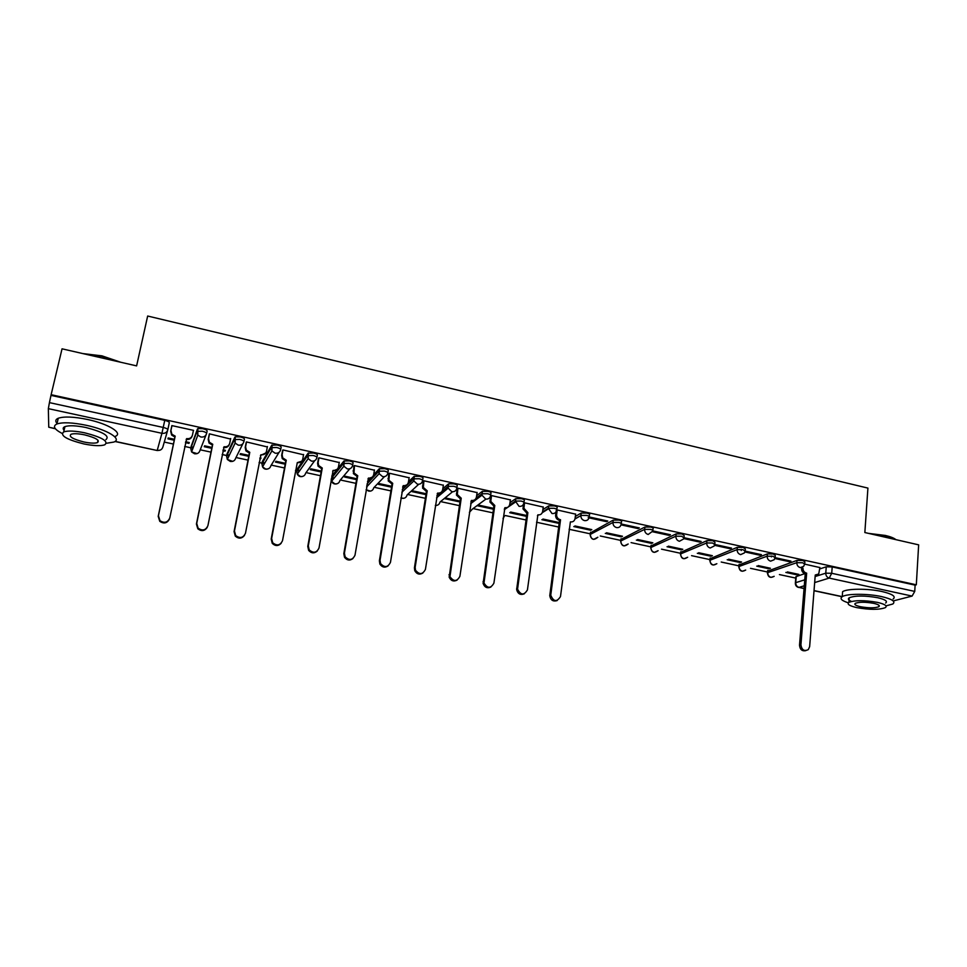 <?xml version="1.0" encoding="UTF-8"?>
<svg xmlns="http://www.w3.org/2000/svg" width="967" height="967" viewBox="0 0 967 967"><rect width="100%" height="100%" fill="white"/><g stroke="black" fill="none" stroke-linecap="round" stroke-linejoin="round"><path stroke-width="1.45" d="M206.636 433.397L207.119 431.028C207.119 430.194 205.681 429.421 202.78 428.707L197.86 428.562L196.954 431.403L202.26 431.209C205.161 431.923 206.612 432.696 206.612 433.518C205.753 436.202 203.844 437.362 200.858 436.999L197.824 435.09L196.954 431.403L190.765 448.422L191.599 451.94L194.5 453.765C197.353 454.103 199.19 452.979 200 450.404L206.068 434.896M243.938 441.484L244.385 439.199C244.47 438.402 243.092 437.64 240.239 436.927L235.247 436.806L234.389 439.598L239.743 439.417C242.596 440.118 243.986 440.879 243.902 441.677C243.08 444.349 241.194 445.509 238.257 445.146L235.138 443.079L234.389 439.598L226.604 456.134L227.318 459.458L230.303 461.44C233.12 461.767 234.921 460.655 235.706 458.092L242.874 443.732M280.708 449.462L281.119 447.262C281.276 446.476 279.959 445.739 277.154 445.038L271.751 445.207L271.28 447.673L276.683 447.503C279.487 448.204 280.817 448.942 280.66 449.715C279.862 452.375 278.025 453.535 275.124 453.185L271.908 450.924L271.28 447.673L261.936 463.737L262.541 466.856L265.611 469.007C268.391 469.333 270.156 468.221 270.917 465.671L279.064 452.326M316.946 457.318L317.333 455.203C317.563 454.442 316.294 453.716 313.538 453.027L308.098 453.172L307.651 455.626L313.09 455.481C315.846 456.17 317.116 456.895 316.886 457.645C316.124 460.292 314.311 461.44 311.459 461.102L308.159 458.648L307.651 455.626L296.796 471.243L297.28 474.132L300.447 476.477C303.179 476.791 304.919 475.679 305.657 473.153L314.71 460.667M352.677 465.079L353.028 463.024C353.33 462.286 352.121 461.585 349.413 460.908L343.926 461.029L343.503 463.471L348.99 463.35C351.698 464.027 352.907 464.728 352.617 465.465C351.867 468.088 350.09 469.237 347.286 468.91L343.889 466.215L343.503 463.471L331.343 478.435M387.9 472.718L388.226 470.748C388.589 470.035 387.441 469.333 384.781 468.669L379.257 468.777L378.846 471.207L384.37 471.098C387.042 471.763 388.19 472.452 387.827 473.177C387.114 475.788 385.374 476.936 382.606 476.61L379.124 473.661L378.846 471.207L367.134 483.766M422.639 480.261L422.942 478.363C423.365 477.662 422.265 476.985 419.654 476.332L414.081 476.417L413.695 478.834L419.267 478.75C421.89 479.402 422.978 480.079 422.555 480.768C421.866 483.367 420.162 484.515 417.43 484.189L413.864 480.962L413.695 478.834L402.284 489.628M456.883 487.694L457.161 485.869C457.657 485.192 456.605 484.527 454.031 483.875L448.628 483.826L448.059 486.353L453.668 486.28C456.243 486.933 457.294 487.586 456.799 488.262C456.134 490.849 454.454 491.985 451.77 491.671L448.144 488.13L448.059 486.353L441.846 491.587M490.656 495.031L490.91 493.267C491.466 492.614 490.474 491.961 487.948 491.321L482.303 491.381L481.953 493.774L487.598 493.714C490.136 494.355 491.127 494.995 490.571 495.66C489.931 498.223 488.287 499.359 485.627 499.057L481.977 495.177L481.953 493.774L476.09 498.21M523.969 502.272L524.211 500.568C524.815 499.927 523.884 499.298 521.382 498.67L515.713 498.706L515.387 501.087L521.056 501.051C523.546 501.68 524.489 502.308 523.884 502.949C523.268 505.499 521.648 506.635 519.037 506.333L515.387 501.087L509.585 505.064M556.835 509.416L557.04 507.772C557.717 507.155 556.823 506.527 554.369 505.91L548.736 505.898L548.349 508.304L554.067 508.279C556.521 508.896 557.403 509.512 556.738 510.129C556.146 512.679 554.562 513.803 551.988 513.513L548.349 508.304L542.547 511.942M589.241 516.463L589.447 514.879C590.172 514.275 589.326 513.67 586.921 513.066L581.179 513.066L580.877 515.423L586.618 515.411C589.036 516.015 589.882 516.62 589.157 517.224C588.577 519.763 587.029 520.887 584.479 520.597C582.098 519.835 580.889 518.179 580.865 515.616L575.027 518.783M621.261 523.449L621.443 521.878C622.168 521.286 621.358 520.693 619.025 520.113L613.247 520.101L612.969 522.446L618.747 522.458C621.08 523.038 621.89 523.618 621.165 524.211L621.08 524.525C620.427 526.858 618.916 527.873 616.547 527.583C614.105 526.785 612.909 525.069 612.969 522.446L590.281 534.425C590.221 536.951 591.357 538.595 593.714 539.356L597.848 537.229M652.846 530.339L653.027 528.768C653.728 528.2 652.955 527.631 650.694 527.063L644.892 527.039L644.638 529.372L650.428 529.396C652.689 529.952 653.462 530.52 652.773 531.088L648.192 534.485C645.775 533.687 644.59 531.983 644.638 529.372L620.802 540.988C620.754 543.514 621.89 545.146 624.223 545.896L628.175 544.01M684.032 537.156L684.201 535.573L681.953 533.929L676.126 533.893L675.873 536.202L681.699 536.25L683.959 537.882L683.584 538.97L679.402 541.278C677.021 540.505 675.848 538.812 675.873 536.202L650.936 547.479C650.9 549.981 652.036 551.613 654.333 552.35L658.104 550.682M714.806 543.877L714.964 542.282L712.788 540.698L706.937 540.65L706.708 542.958L712.558 543.007L714.734 544.578L714.19 546.017L710.213 547.999C707.856 547.225 706.696 545.545 706.708 542.958L680.695 553.886C680.671 556.376 681.795 557.995 684.068 558.733L687.67 557.246M745.17 550.513L745.327 548.905L743.224 547.382L737.35 547.322L737.132 549.607L743.019 549.679L745.11 551.19L744.385 552.931L740.625 554.623C738.292 553.861 737.132 552.181 737.132 549.607L710.08 560.207C710.068 562.685 711.18 564.293 713.416 565.018L716.861 563.713M775.159 557.065L775.292 555.445L773.274 553.982L767.375 553.91L767.169 556.182L773.068 556.267L775.099 557.717L774.18 559.724L770.626 561.162C768.33 560.401 767.182 558.745 767.169 556.182L739.09 566.457C739.09 568.922 740.202 570.518 742.414 571.243L745.69 570.071M804.749 563.531L804.882 561.9L802.924 560.497L797.001 560.401L796.82 562.673L802.743 562.77L804.701 564.172L803.589 566.408L800.253 567.617C797.98 566.867 796.832 565.224 796.82 562.673L767.75 572.621C767.762 575.075 768.862 576.658 771.05 577.372L774.18 576.332M164.281 442.076L173.444 444.046M184.673 446.464L190.898 447.806M190.982 447.818L192.965 448.253M200.242 449.812L210.999 452.133M222.156 454.538L226.725 455.517M226.87 455.554L228.961 456.001M235.996 457.524L248.011 460.111M259.096 462.492L262.057 463.133M262.262 463.181L264.426 463.64M271.256 465.115L284.503 467.968M295.503 470.337L296.905 470.639M297.171 470.699L299.359 471.171M306.043 472.609L320.476 475.716M331.608 478.109L333.76 478.58M340.36 479.995L355.941 483.355M366.795 485.7L367.629 485.869M374.205 487.295L390.91 490.885M407.603 494.488L425.395 498.319M440.553 501.583L459.398 505.644M473.068 508.582L492.94 512.861M505.318 515.532L526.036 519.992M536.552 522.253L558.672 527.027M569.116 529.275L590.341 533.844M600.265 535.984L620.814 540.408M631.088 542.62L650.912 546.887M661.525 549.171L680.611 553.293M691.562 555.65L709.947 559.615M721.225 562.032L738.921 565.852M750.513 568.342L767.52 572.005M779.426 574.579L795.781 578.097M62.045 348.821L51.13 394.693L916.317 584.805L918.65 544.856L864.849 532.539L867.919 488.093L147.661 316.028L136.613 365.889L62.045 348.821M55.433 428.792L48.749 427.196L48.35 408.654L49.426 402.623L163.254 427.45C166.215 428.176 167.726 428.961 167.799 429.795L169.298 422.724C169.225 421.878 167.714 421.092 164.765 420.355L161.924 433.301L48.35 408.654M51.13 394.693L49.426 402.623M796.155 577.456L795.889 576.695L804.979 573.552C802.731 572.802 801.595 571.171 801.57 568.644L802.961 568.185C802.985 570.723 804.121 572.355 806.381 573.093L805.257 573.612L799.516 645.182C799.951 649.51 802.03 651.335 805.765 650.67M819.786 568.91L826.253 566.819L825.77 573.177L831.717 573.286L914.746 591.405L912.086 596.083L893.182 600.942M914.746 591.405L915.108 585.132L916.317 584.805M756.726 566.13L768.922 568.765L768.995 567.943M768.922 568.765L770.421 568.245L758.188 565.598M771.412 556.883L771.485 556.001M774.881 558.503L789.362 561.67L789.435 560.787M789.362 561.67L790.933 561.126L775.171 557.669M727.208 559.748L740.142 562.54L740.214 561.718M741.266 550.501L741.363 549.413M740.142 562.54L741.58 562.008L728.622 559.204M744.904 551.952L759.869 555.227L759.953 554.333M759.869 555.227L761.404 554.659L745.219 551.117M697.316 553.293L710.987 556.243L711.071 555.409M710.987 556.243L712.377 555.687L698.682 552.725M714.528 545.303L730 548.688L730.085 547.805M730 548.688L731.475 548.108L714.879 544.469M667.037 546.742L681.469 549.86L681.554 549.026M681.469 549.86L682.799 549.292L668.342 546.162M683.754 538.571L699.745 542.076L699.83 541.182M699.745 542.076L701.16 541.472L684.128 537.737M636.359 540.106L651.577 543.394L651.661 542.56M651.577 543.394L652.846 542.813L637.616 539.513M652.568 531.753L669.091 535.367L669.188 534.473M669.091 535.367L670.445 534.751L652.979 530.919M605.282 533.397L621.285 536.854L621.394 536.008M621.285 536.854L622.518 536.25L606.478 532.781M621.007 524.851L638.027 528.574L638.123 527.668M638.027 528.574L639.32 527.934L621.406 524.017M573.794 526.58L590.619 530.218L590.728 529.372M590.619 530.218L591.78 529.602L574.93 525.951M588.19 517.671L606.551 521.684L606.66 520.778M606.551 521.684L607.784 521.032L589.399 517.007M575.619 514.142L557.173 509.96M543.224 507.059L524.525 502.804L523.63 503.553M526.652 515.508L510.721 512.063L509.718 512.728L526.532 516.366M510.395 499.891L491.429 495.563L490.595 496.337M477.106 492.614L457.875 488.214L457.113 489.012M443.357 485.241L423.86 480.768L423.159 481.59M409.138 477.771L389.363 473.226L388.734 474.06M391.659 486.304L379.282 483.621L378.544 484.382L391.514 487.187M374.434 470.204L354.381 465.562L353.837 466.42M356.726 478.75L345.304 476.272L344.639 477.045L356.581 479.632M339.236 462.54L318.905 457.802L318.433 458.684M321.31 471.074L310.854 468.814L310.274 469.624L321.141 471.969M303.541 454.78L282.932 449.921L282.521 450.827M285.374 463.302L275.933 461.259L275.426 462.081L285.205 464.196M259.821 458.709L260.703 457.971M260.534 458.866L261.005 458.032L259.99 457.814M267.327 446.935L246.428 441.931L246.101 442.862M248.93 455.421L240.517 453.608L240.094 454.442L248.749 456.315M222.918 450.731L224.997 451.19L225.178 450.284M224.997 451.19L225.396 450.332L223.099 449.836M230.581 439.054L209.404 433.832L209.162 434.787M211.954 447.419L204.617 445.835L204.267 446.706L211.773 448.325M185.471 442.644L188.964 443.394L189.145 442.487M188.964 443.394L189.266 442.511L185.652 441.738M193.243 431.282L193.569 430.363L171.836 425.601L171.679 426.592M191.248 446.113L197.473 428.913M227.052 453.898L234.884 437.12M262.347 461.585L271.751 445.207M297.183 469.152L308.098 453.172M331.754 476.09L336.842 469.805M337.737 468.693L343.926 461.029M367.533 481.421L370.712 477.988M373.649 474.821L379.257 468.777M402.659 487.283L403.59 486.401M408.497 481.735L414.081 476.417M442.813 488.722L448.434 483.947M476.646 495.696L482.303 491.381M509.996 502.659L515.713 498.706M542.886 509.585L548.664 505.934M575.329 516.451L581.179 513.066M590.462 532.865L613.247 520.101M620.923 539.453L644.892 527.039M651.009 545.956L676.126 533.893M680.708 552.375L706.937 540.65M710.044 558.708L737.35 547.322M738.993 564.97L767.375 553.91M767.593 571.146L797.001 560.401M785.857 572.428L797.352 574.918L797.424 574.096M797.352 574.918L798.899 574.41L787.38 571.92M819.895 567.569L804.737 564.136M174.435 439.308L168.198 437.954L167.944 438.849L174.241 440.215M412.002 491.611L425.976 494.633M445.001 498.742L459.954 501.97M477.577 505.789L493.472 509.222M541.883 519.69L559.144 523.413M191.454 446.536L193.231 447.528M227.402 454.43L229.276 455.348M262.843 462.178L264.789 463.036M297.8 469.793L299.758 470.603M332.273 477.299L334.195 478.036M366.928 484.975L368.113 485.361M51.142 395.406L164.765 420.355M915.108 585.132L832.2 566.928L826.253 566.819M559.252 522.567L542.946 519.037M493.593 508.352L478.508 505.088M460.087 501.111L445.872 498.029M426.109 493.75L412.8 490.873M816.486 575.147L815.205 575.583M806.659 573.153L800.918 644.856C801.764 649.993 804.23 651.577 808.291 649.619L809.645 646.621L815.254 575.014L818.711 574.011L819.907 567.46M868.414 533.361L885.361 535.452C890.486 536.649 894.004 538.051 895.926 539.659M895.635 539.586L885.675 535.923L870.759 533.893M886.002 605.886L892.819 604C895.865 601.547 892.166 599.093 881.735 596.627C867.737 593.484 846.657 593.569 842.245 596.675C839.549 598.621 841.58 600.664 848.337 602.828M893.133 598.996C896.179 596.506 892.481 594.028 882.061 591.538C868.088 588.383 847.019 588.516 842.608 591.683L842.366 594.983M851.528 601.438C848.349 600.108 847.588 598.875 849.244 597.751C855.287 595.491 864.752 595.467 877.661 597.703C885.192 599.48 887.851 601.256 885.663 603.021M877.359 602.368C864.438 600.132 854.961 600.132 848.917 602.356C846.705 604.145 849.401 605.91 857.016 607.663C869.829 609.887 879.269 609.875 885.373 607.627C887.561 605.886 884.89 604.133 877.359 602.368M860.557 606.744C868.825 608.17 874.917 608.17 878.834 606.732C880.248 605.596 878.532 604.472 873.66 603.335C865.356 601.897 859.252 601.897 855.348 603.323C853.921 604.472 855.662 605.608 860.557 606.744M82.787 353.571L102.019 355.868L120.718 362.25M118.844 361.827L101.886 356.315L84.516 353.97M106.455 443.261L113.84 442.064C122.458 439.091 107.422 429.674 86.087 425.25C72.525 422.494 62.795 422.071 56.92 423.969C52.484 426.109 54.176 429.239 61.997 433.373M115.085 436.443C123.716 433.421 108.715 423.909 87.417 419.46C73.867 416.704 64.148 416.306 58.274 418.24C55.445 419.436 55.034 421.177 57.041 423.437M63.363 427.777L64.535 428.357M64.088 430.303C62.637 428.683 62.928 427.462 64.946 426.616C69.177 425.238 76.163 425.54 85.918 427.511C103.36 432.056 110.033 436.093 105.923 439.634M84.709 432.817C74.942 430.847 67.944 430.545 63.713 431.886C59.712 435.501 66.445 439.526 83.911 443.95C93.606 445.884 100.556 446.174 104.762 444.82C108.86 441.339 102.176 437.338 84.709 432.817M84.044 442.016C90.306 443.273 94.79 443.454 97.498 442.584C100.133 440.323 95.818 437.749 84.564 434.848C78.279 433.579 73.77 433.385 71.05 434.256C68.464 436.564 72.791 439.151 84.044 442.016M557.21 509.96L556.581 514.976C556.726 517.405 557.935 518.977 560.219 519.678L559.228 520.258C556.944 519.557 555.735 517.998 555.602 515.568L556.243 510.528M557.21 600.543C553.1 601.837 550.622 600.205 549.764 595.66L559.542 520.331M560.534 519.75L550.755 595.213C553.583 601.837 556.835 602.284 560.497 596.542L570.385 521.89C572.923 522.168 574.495 521.056 575.063 518.517L575.643 513.997M524.573 502.816L523.909 508.255L527.885 512.667L526.955 513.259L522.99 508.872L523.655 503.396M524.283 593.835C520.391 595.285 517.841 593.871 516.644 589.604L526.955 513.259M527.885 512.667L517.563 589.157C520.754 595.285 524.041 595.527 527.426 589.894L537.87 514.831C540.456 515.121 542.04 513.997 542.644 511.458L543.249 506.901M491.478 495.575L490.813 501.438L494.79 505.475L493.919 506.104L489.955 502.066L490.62 496.156M490.922 587.029C487.223 588.625 484.624 587.428 483.113 583.439L493.919 506.104M494.79 505.475L483.971 582.968C487.453 588.601 490.765 588.661 493.895 583.149L504.919 507.675C507.53 507.977 509.15 506.853 509.766 504.291L510.419 499.721M457.935 488.226L457.294 494.5L461.235 498.198L460.425 498.839L456.497 495.14L457.137 488.818M474.446 499.999L471.062 501.124M457.113 580.103C453.596 581.856 450.948 580.865 449.159 577.142L460.425 498.839M461.235 498.198L449.957 576.646C453.668 581.808 456.98 581.699 459.893 576.32L471.497 500.423C474.156 500.737 475.8 499.601 476.453 497.038L477.13 492.433M423.921 480.78L423.328 487.441L427.221 490.813L426.471 491.478L422.591 488.105L423.195 481.373M440.843 492.517L437.181 493.786M422.857 573.044C419.497 574.966 416.789 574.18 414.758 570.687L414.42 567.834L426.471 491.478M427.221 490.813L415.157 567.327L415.484 570.179C419.388 574.906 422.688 574.64 425.42 569.382L437.628 493.073C440.311 493.388 441.992 492.251 442.668 489.677L443.382 485.047M389.435 473.238L388.903 480.248L392.723 483.331L392.046 484.008L388.226 480.925L388.782 473.83M406.793 484.902L402.816 486.341M388.154 565.852C384.914 567.967 382.158 567.375 379.874 564.075L379.378 560.8L392.046 484.008M392.723 483.331L380.043 560.268L380.551 563.556C384.576 567.883 387.888 567.484 390.45 562.359L403.275 485.627C406.007 485.942 407.723 484.805 408.412 482.207L409.174 477.553M354.466 465.586L353.995 472.923L357.742 475.74L357.125 476.441L353.39 473.625L353.874 466.167M372.271 477.142L367.98 478.786M352.979 558.503C349.861 560.848 347.032 560.449 344.518 557.318L343.829 553.656L357.125 476.441M357.742 475.74L344.421 553.112L345.11 556.774C349.256 560.751 352.544 560.231 354.986 555.227L368.451 478.061C371.219 478.387 372.96 477.251 373.685 474.64L374.471 469.962M318.989 457.814L318.143 462.54L318.614 465.465L322.265 468.04L321.721 468.765L318.07 466.179L317.599 463.266L318.481 458.382M337.278 469.237L332.636 471.122M317.321 550.997C314.311 553.607 311.422 553.414 308.642 550.404L307.772 546.415L321.721 468.765M322.265 468.04L308.304 545.847L309.174 549.848C313.393 553.511 316.668 552.894 319.001 547.999L333.119 470.397C335.936 470.736 337.713 469.587 338.462 466.964L339.284 462.262M283.017 449.945L282.122 454.683L282.715 457.862L286.28 460.232L285.809 460.969L282.243 458.6L281.663 455.433L282.594 450.465M301.777 461.186L297.292 462.625C300.145 462.963 301.958 461.815 302.731 459.18L303.602 454.454M281.167 543.309C278.278 546.246 275.305 546.258 272.247 543.345L271.195 539.066L285.809 460.969M286.28 460.232L271.642 538.474L272.694 542.765C276.985 546.162 280.261 545.461 282.509 540.662L297.292 462.625M246.525 441.955L245.594 446.73L246.307 450.126L249.788 452.314L249.377 453.076L245.908 450.888L245.195 447.491L246.198 442.378M265.768 452.979L260.449 455.469M244.482 535.428C241.738 538.74 238.68 538.982 235.307 536.141L234.074 531.608L249.377 453.076M249.788 452.314L234.461 531.004L235.682 535.549C240.021 538.716 243.285 537.942 245.473 533.216L260.957 454.744C263.846 455.082 265.695 453.934 266.505 451.287L267.412 446.524M209.513 433.857L208.534 438.643L209.368 442.257L212.752 444.276L212.426 445.062L209.041 443.043L208.207 439.441L209.307 434.05M229.227 444.627C228.2 446.911 226.375 447.878 223.74 447.516L223.57 447.479M207.24 527.366C204.69 531.101 201.547 531.572 197.812 528.792L196.422 524.041L212.426 445.062M212.752 444.276L196.724 523.413L198.114 528.187C202.502 531.149 205.766 530.315 207.905 525.661L224.09 446.742C227.027 447.092 228.913 445.932 229.735 443.273L230.69 438.486M171.945 425.637L170.929 430.46L171.884 434.256L175.184 436.129L174.568 436.854L171.63 435.065L170.688 431.27L171.884 425.613M192.119 436.105C191.212 438.68 189.302 439.78 186.413 439.417L186.148 439.369M169.418 519.11C167.122 523.304 163.894 524.041 159.76 521.322L158.201 516.366L174.93 436.927M175.184 436.129L158.419 515.725L159.978 520.681C164.402 523.473 167.666 522.579 169.769 517.998L186.679 438.619C189.665 438.982 191.587 437.821 192.445 435.138L193.448 430.339M167.629 430.388L162.867 446.984C162.021 449.582 160.147 450.707 157.246 450.368L161.924 433.301C164.958 433.675 166.916 432.503 167.799 429.795M48.749 427.196L55.276 428.599M115.121 441.375L157.198 450.513L160.038 450.175M796.228 576.55L795.72 582.666L804.762 579.813M815.133 576.537L825.77 573.177C825.806 575.716 826.942 577.347 829.19 578.097L814.661 582.569M804.29 585.76L799.008 587.392L804.073 588.468M814.033 590.595L842.245 596.627M912.086 596.083L829.19 578.097L831.717 573.286L832.2 566.928M191.261 446.029L190.765 448.422M227.076 453.753L226.568 456.291M262.395 461.368L261.9 463.967M297.232 468.886L296.748 471.533M349.836 468.753L339.913 480.526C339.199 483.053 337.495 484.153 334.8 483.851L331.548 481.276C332.612 483.536 334.34 484.394 336.734 483.838M384.503 476.622L373.721 487.803C373.02 490.305 371.352 491.417 368.693 491.115L366.142 489.592M418.723 484.286L407.059 494.983C406.394 497.473 404.75 498.573 402.127 498.283L400.942 497.848M436.866 495.793L439.767 493.339M452.52 491.78L439.973 502.066C439.369 504.448 437.846 505.56 435.368 505.403M470.917 502.139L473.117 500.471M485.893 499.105L472.44 509.053L469.394 512.341M504.46 508.594L505.644 507.772M590.559 532.176L590.257 534.437C591.139 539.767 593.629 540.722 597.739 537.277M621.068 538.752L620.741 541.024C621.527 546.186 623.969 547.189 628.067 544.058M651.19 545.255L650.839 547.54C651.553 552.52 653.946 553.583 658.019 550.719M680.925 551.673L680.55 553.958C681.203 558.793 683.548 559.893 687.585 557.282M710.298 558.007L709.887 560.304C710.491 564.994 712.788 566.13 716.801 563.725M739.296 564.269L738.848 566.565C739.417 571.122 741.689 572.295 745.642 570.083M767.943 570.445L767.46 572.754C767.991 577.178 770.228 578.375 774.144 576.344M767.399 573.31L767.653 570.578M738.788 567.145L739.054 564.377M709.814 560.896L710.104 558.104M680.466 554.575L680.78 551.746M650.755 548.168L651.081 545.315M620.657 541.677L621.007 538.788M590.172 535.102L590.535 532.188M503.058 518.493L504.46 516.1M331.125 479.68L331.548 481.276L343.889 466.215L344.228 460.812M795.744 583.597L795.72 582.666C795.744 585.108 796.844 586.679 799.008 587.392L804.061 588.613M806.381 573.093L804.979 573.552M800.918 644.856L799.516 645.182M560.219 519.678L559.228 520.258M556.617 514.504L555.638 515.097M550.791 594.584L549.812 595.031M527.571 512.595L526.64 513.199M523.945 507.385L523.014 507.989M517.587 587.912L516.668 588.371M494.463 505.415L493.593 506.031M490.813 500.169L489.955 500.797M483.923 581.143L483.053 581.614M460.908 498.126L460.099 498.767M457.234 492.844L456.436 493.496M449.776 574.277L448.978 574.773M426.894 490.74L426.145 491.405M423.183 485.422L422.446 486.087M415.157 567.327L414.42 567.834M392.384 483.258L391.708 483.935M388.661 477.903L387.985 478.592M380.043 560.268L379.378 560.8M357.403 475.667L356.787 476.368M353.644 470.276L353.04 470.977M321.926 467.968L321.382 468.681M318.143 462.54L317.599 463.266M285.942 460.159L285.458 460.896M282.122 454.683L281.663 455.433M249.426 452.242L249.027 453.003M245.594 446.73L245.195 447.491M260.957 454.744L260.534 455.493M234.461 531.004L234.074 531.608M212.402 444.204L212.075 444.989M208.534 438.643L208.207 439.441M224.09 446.742L223.74 447.516M196.724 523.413L196.422 524.041M174.822 436.044L174.568 436.854M170.929 430.46L170.688 431.27M186.679 438.619L186.413 439.417M158.419 515.725L158.201 516.366M581.203 513.054L580.865 515.616L574.978 518.989M548.736 505.898L548.313 508.908L542.282 512.679M515.822 498.646L515.363 502.103L504.303 509.669M482.46 491.284L481.977 495.177L470.675 503.698M448.628 483.826L448.144 488.13L436.54 497.86M414.311 476.26L413.864 480.962L401.861 492.239M379.511 468.596L379.124 473.661L366.578 486.993M308.425 452.931L308.159 458.648L297.28 474.132C298.428 476.284 300.181 477.057 302.526 476.453M272.102 444.929L271.908 450.924L262.541 466.856C263.786 468.922 265.55 469.611 267.847 468.947M235.247 436.806L235.138 443.079L227.318 459.458L232.709 461.344M197.86 428.562L197.824 435.09L191.599 451.94L197.087 453.62M537.434 515.713L538.692 514.928M503.082 518.264L504.351 516.173M435.355 505.523L436.721 505.39M400.918 498.041L403.831 498.307M366.106 489.761L370.506 491.127M795.889 576.695L795.382 582.811C795.212 585.18 796.24 586.715 798.464 587.416M114.94 441.496L157.198 450.513M814.021 590.728L842.148 596.736M842.245 596.675L842.608 591.683M849.244 597.751L848.917 602.356M878.93 605.257L878.834 606.732M56.92 423.969L58.274 418.24M64.946 426.616L63.713 431.886M98.03 440.251L97.498 442.584M556.581 514.976L555.602 515.568M550.755 595.213L549.764 595.66M523.909 508.255L522.99 508.872M517.563 589.157L516.644 589.604M490.813 501.438L489.955 502.066M483.971 582.968L483.113 583.439M457.294 494.5L456.497 495.14M449.957 576.646L449.159 577.142M423.328 487.441L422.591 488.105M415.484 570.179L414.758 570.687M388.903 480.248L388.226 480.925M380.551 563.556L379.874 564.075M353.995 472.923L353.39 473.625M318.614 465.465L318.07 466.179M282.715 457.862L282.243 458.6M246.307 450.126L245.908 450.888M209.368 442.257L209.041 443.043M198.114 528.187L197.812 528.792M171.884 434.256L171.63 435.065M159.978 520.681L159.76 521.322"/></g></svg>
